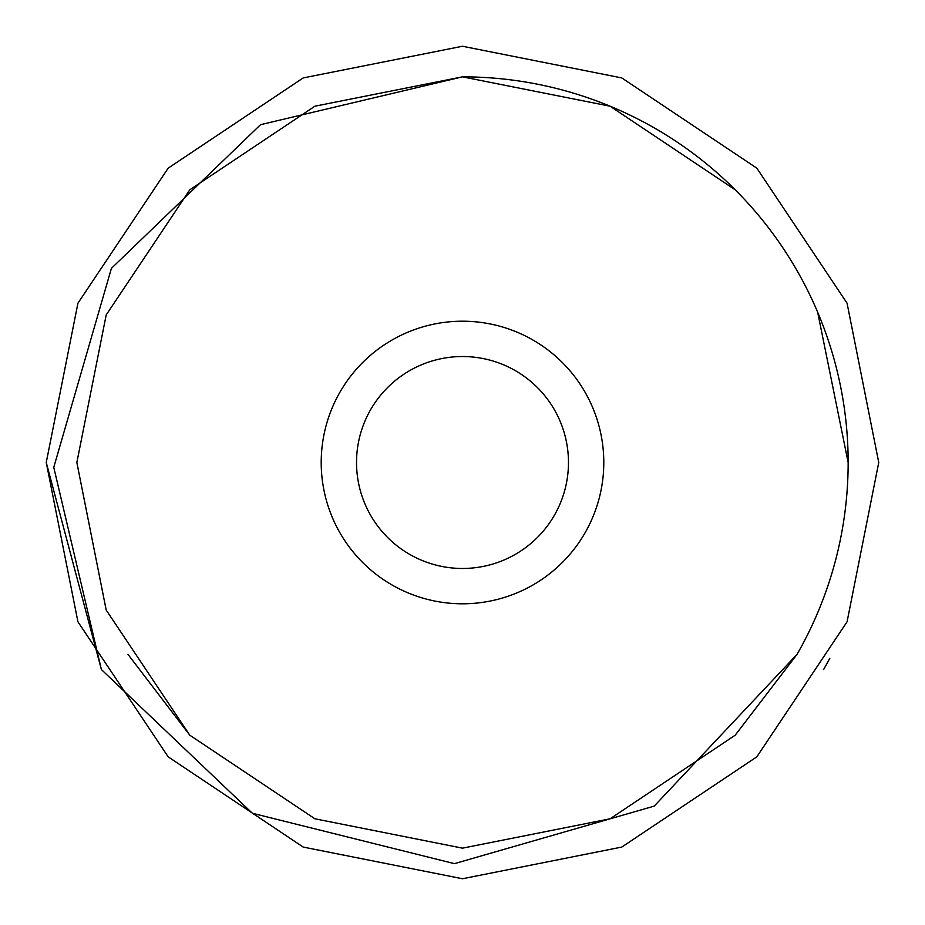 <?xml version="1.0" encoding="UTF-8"?>
<svg xmlns="http://www.w3.org/2000/svg" width="925" height="925" viewBox="0 0 925 925"><rect width="100%" height="100%" fill="white"/><g stroke="black" fill="none" stroke-linecap="round" stroke-linejoin="round"><path stroke-width="1.39" d="M321.206 462.5A141.294 141.294 0 0 1 462.5 321.206A141.294 141.294 0 0 1 603.794 462.5A141.294 141.294 0 0 1 462.5 603.794A141.294 141.294 0 0 1 321.206 462.5A141.294 141.294 0 0 1 462.5 321.206A141.294 141.294 0 0 1 603.794 462.5M462.5 848.156L314.916 818.798L189.798 735.202L106.202 610.084L76.844 462.5L106.202 610.084L189.798 735.202L314.916 818.798L462.5 848.156L610.084 818.798L735.202 735.202L797.061 654.333L735.202 735.202L610.084 818.798L462.5 848.156L314.916 818.798L189.798 735.202L106.202 610.084L76.844 462.5L106.202 610.084L189.798 735.202L314.916 818.798L462.5 848.156L610.084 818.798L735.202 735.202L797.061 654.333L735.202 735.202L610.084 818.798L462.5 848.156L314.916 818.798L189.798 735.202L106.202 610.084L76.844 462.5L106.202 610.084L189.798 735.202L314.916 818.798L462.5 848.156L610.084 818.798L735.202 735.202L797.061 654.333L735.202 735.202L610.084 818.798L462.5 848.156L610.084 818.798L735.202 735.202L797.061 654.333L735.202 735.202L610.084 818.798L462.5 848.156L314.916 818.798L189.798 735.202L106.202 610.084L76.844 462.5L106.202 610.084L189.798 735.202L314.916 818.798L462.5 848.156L610.084 818.798L735.202 735.202L797.061 654.333L735.202 735.202L610.084 818.798L462.5 848.156L314.916 818.798L189.798 735.202L106.202 610.084L76.844 462.5L106.202 610.084L189.798 735.202L314.916 818.798L462.5 848.156L610.084 818.798L735.202 735.202L797.061 654.333L735.202 735.202L610.084 818.798L462.5 848.156L314.916 818.798L189.798 735.202L106.202 610.084L76.844 462.5L106.202 610.084L189.798 735.202L314.916 818.798L462.5 848.156L610.084 818.798L735.202 735.202L797.061 654.333L735.202 735.202L610.084 818.798L462.5 848.156L314.916 818.798L189.798 735.202L106.202 610.084L76.844 462.5L106.202 610.084L189.798 735.202L314.916 818.798L462.5 848.156L610.084 818.798L735.202 735.202L797.061 654.333L735.202 735.202L610.084 818.798L462.5 848.156L314.916 818.798L189.798 735.202L106.202 610.084L76.844 462.5L106.202 314.916L189.798 189.798L314.916 106.202L462.5 76.844A385.656 385.656 0 0 1 797.061 654.333L735.202 735.202L610.084 818.798L462.5 848.156L314.916 818.798L189.798 735.202L106.202 610.084L76.844 462.5L106.202 314.916L189.798 189.798L314.916 106.202L462.5 76.844L610.084 106.202L735.19 189.798M817.642 312.141L848.156 462.5M735.202 735.202L797.061 654.333L735.202 735.202L610.084 818.798L462.5 848.156L314.916 818.798L189.798 735.202L106.202 610.084L76.844 462.5L106.202 314.916L189.798 189.798L314.916 106.202L462.5 76.844L314.916 106.202L189.798 189.798L106.202 314.916L76.844 462.5L106.202 314.916L189.798 189.798L314.916 106.202L462.5 76.844L314.916 106.202L189.798 189.798L106.202 314.916L76.844 462.5L106.202 314.916L189.798 189.798L314.916 106.202L462.5 76.844L314.916 106.202L189.798 189.798M76.844 462.5L106.202 314.916L189.798 189.798L314.916 106.202L462.5 76.844L314.916 106.202L189.798 189.798L106.202 314.916L76.844 462.5L106.202 314.916L189.798 189.798L314.916 106.202L462.5 76.844L314.916 106.202L189.798 189.798L106.202 314.916L76.844 462.5L106.202 314.916L189.798 189.798L314.916 106.202L462.5 76.844L314.916 106.202L189.798 189.798L106.202 314.916L76.844 462.5L106.202 314.916L189.798 189.798L314.916 106.202L462.5 76.844L314.916 106.202L189.798 189.798L106.202 314.916L76.844 462.5L106.202 314.916L189.798 189.798L314.916 106.202L462.5 76.844L314.916 106.202L189.798 189.798L106.202 314.916L76.844 462.5L106.202 314.916L189.798 189.798L314.916 106.202L462.5 76.844L314.916 106.202L189.798 189.798L106.202 314.916L76.844 462.5L106.202 314.916L189.798 189.798L314.916 106.202L462.5 76.844L314.916 106.202L189.798 189.798L106.202 314.916L76.844 462.5L106.202 314.916L189.798 189.798L314.916 106.202L462.5 76.844L314.916 106.202L189.798 189.798L106.202 314.916L76.844 462.5L106.202 314.916L189.798 189.798L314.916 106.202L462.5 76.844L314.916 106.202L189.798 189.798L106.202 314.916L76.844 462.5L106.202 610.084L189.798 735.202L314.916 818.798L462.5 848.156L610.084 818.798L735.202 735.202L797.061 654.333L735.202 735.202L610.084 818.798L462.5 848.156L314.916 818.798L189.798 735.202L106.202 610.084L76.844 462.5L106.202 610.084L189.798 735.202L314.916 818.798L462.5 848.156L610.084 818.798L735.202 735.202L797.061 654.333L735.202 735.202L610.084 818.798L462.5 848.156L314.916 818.798L189.798 735.202L106.202 610.084L76.844 462.5L106.202 610.084L189.798 735.202L314.916 818.798L462.5 848.156L610.084 818.798L735.202 735.202L797.061 654.333L735.202 735.202L610.084 818.798L462.5 848.156L314.916 818.798L189.798 735.202L106.202 610.084L76.844 462.5M756.835 756.835L847.069 621.797L878.75 462.5L847.069 303.203L756.835 168.165L621.797 77.931L462.5 46.25L303.203 77.931L168.165 168.165L77.931 303.203L46.25 462.5L77.931 621.797L168.165 756.835L303.203 847.069L462.5 878.75L621.797 847.069L756.835 756.835L847.069 621.797L878.75 462.5L847.069 303.203L756.835 168.165L621.797 77.931L462.5 46.25L303.203 77.931L168.165 168.165L77.931 303.203L46.25 462.5L77.931 621.797L168.165 756.835L303.203 847.069L462.5 878.75L621.797 847.069L756.835 756.835L847.069 621.797L878.75 462.5L847.069 303.203L756.835 168.165L621.797 77.931L462.5 46.25L303.203 77.931L168.165 168.165L77.931 303.203L46.25 462.5L77.931 621.797L168.165 756.835L303.203 847.069L462.5 878.75L621.797 847.069L756.835 756.835L847.069 621.797L878.75 462.5L847.069 303.203L756.835 168.165L621.797 77.931L462.5 46.25L303.203 77.931L168.165 168.165L77.931 303.203L46.25 462.5L77.931 621.797L168.165 756.835L303.203 847.069L462.5 878.75L621.797 847.069L756.835 756.835L847.069 621.797L878.75 462.5L847.069 303.203L756.835 168.165L621.797 77.931L462.5 46.25L303.203 77.931L168.165 168.165L77.931 303.203L46.25 462.5L77.931 621.797L168.165 756.835L303.203 847.069L462.5 878.75L621.797 847.069L756.835 756.835L847.069 621.797L878.75 462.5L847.069 303.203L756.835 168.165L621.797 77.931L462.5 46.25L303.203 77.931L168.165 168.165L77.931 303.203L46.25 462.5L77.931 621.797L168.165 756.835L303.203 847.069L462.5 878.75L621.797 847.069L756.835 756.835L847.069 621.797L878.75 462.5L847.069 303.203L756.835 168.165L621.797 77.931L462.5 46.25L303.203 77.931L168.165 168.165L77.931 303.203L46.25 462.5L77.931 621.797L168.165 756.835L303.203 847.069L462.5 878.75L621.797 847.069L756.835 756.835L847.069 621.797L878.75 462.5L847.069 303.203L756.835 168.165L621.797 77.931L462.5 46.25L303.203 77.931L168.165 168.165L77.931 303.203L46.25 462.5L77.931 621.797L168.165 756.835L303.203 847.069L462.5 878.75L621.797 847.069L756.835 756.835L847.069 621.797L878.75 462.5L847.069 303.203L756.835 168.165L621.797 77.931L462.5 46.25L303.203 77.931L168.165 168.165L77.931 303.203L46.25 462.5L77.931 621.797L168.165 756.835L303.203 847.069L462.5 878.75L621.797 847.069L756.835 756.835L847.069 621.797L878.75 462.5L847.069 303.203L756.835 168.165L621.797 77.931L462.5 46.25L303.203 77.931L168.165 168.165L77.931 303.203L46.25 462.5L77.931 621.797L168.165 756.835L303.203 847.069L462.5 878.75L621.797 847.069L756.835 756.835L847.069 621.797L878.75 462.5L847.069 303.203L756.835 168.165L621.797 77.931L462.5 46.25L303.203 77.931L168.165 168.165L77.931 303.203L46.25 462.5L77.931 621.797L168.165 756.835L303.203 847.069L462.5 878.75L621.797 847.069L756.835 756.835L847.069 621.797L878.75 462.5L847.069 303.203L756.835 168.165L621.797 77.931L462.5 46.25L303.203 77.931L168.165 168.165L77.931 303.203L46.25 462.5L77.931 621.797L168.165 756.835L303.203 847.069L462.5 878.75L621.797 847.069L756.835 756.835L847.069 621.797L878.75 462.5L847.069 303.203L756.835 168.165L621.797 77.931L462.5 46.25L303.203 77.931L168.165 168.165L77.931 303.203L46.25 462.5L77.931 621.797L168.165 756.835L303.203 847.069L462.5 878.75L621.797 847.069L756.835 756.835L847.069 621.797L878.75 462.5L847.069 303.203L756.835 168.165L621.797 77.931L462.5 46.25L303.203 77.931L168.165 168.165L77.931 303.203L46.25 462.5L77.931 621.797L168.165 756.835L303.203 847.069L462.5 878.75L621.797 847.069L756.835 756.835L847.069 621.797L878.75 462.5L847.069 303.203L756.835 168.165L621.797 77.931L462.5 46.25L303.203 77.931L168.165 168.165L77.931 303.203L46.25 462.5L77.931 621.797L168.165 756.835L303.203 847.069L462.5 878.75L621.797 847.069L756.835 756.835L847.069 621.797L878.75 462.5L847.069 303.203L756.835 168.165L621.797 77.931L462.5 46.25L303.203 77.931L168.165 168.165L77.931 303.203L46.25 462.5L77.931 621.797L168.165 756.835L303.203 847.069L462.5 878.75L621.797 847.069L756.835 756.835L847.069 621.797L878.75 462.5L847.069 303.203L756.835 168.165L621.797 77.931L462.5 46.25L303.203 77.931L168.165 168.165L77.931 303.203L46.25 462.5L77.931 621.797L168.165 756.835L303.203 847.069L462.5 878.75L621.797 847.069L756.835 756.835L847.069 621.797L878.75 462.5L847.069 303.203L756.835 168.165L621.797 77.931L462.5 46.25L303.203 77.931L168.165 168.165L77.931 303.203L46.25 462.5L77.931 621.797L168.165 756.835L303.203 847.069L462.5 878.75L621.797 847.069L756.835 756.835L847.069 621.797L878.75 462.5L847.069 303.203L756.835 168.165L621.797 77.931L462.5 46.25L303.203 77.931L168.165 168.165L77.931 303.203L46.25 462.5L77.931 621.797L168.165 756.835L303.203 847.069L462.5 878.75L621.797 847.069L756.835 756.835L847.069 621.797L878.75 462.5L847.069 303.203L756.835 168.165L621.797 77.931L462.5 46.25L303.203 77.931L168.165 168.165L77.931 303.203L46.25 462.5L77.931 621.797L168.165 756.835L303.203 847.069L462.5 878.75L621.797 847.069L756.835 756.835L847.069 621.797L878.75 462.5L847.069 303.203L756.835 168.165L621.797 77.931L462.5 46.25L303.203 77.931L168.165 168.165L77.931 303.203L46.25 462.5L77.931 621.797L168.165 756.835L303.203 847.069L462.5 878.75L621.797 847.069L756.835 756.835L847.069 621.797L878.75 462.5L847.069 303.203L756.835 168.165L621.797 77.931L462.5 46.25L303.203 77.931L168.165 168.165L77.931 303.203L46.25 462.5L77.931 621.797L168.165 756.835L303.203 847.069L462.5 878.75L621.797 847.069L756.835 756.835L847.069 621.797L878.75 462.5L847.069 303.203L756.835 168.165L621.797 77.931L462.5 46.25L303.203 77.931L168.165 168.165L77.931 303.203L46.25 462.5L77.931 621.797L168.165 756.835L303.203 847.069L462.5 878.75L621.797 847.069L756.835 756.835L847.069 621.797L878.75 462.5L847.069 303.203L756.835 168.165L621.797 77.931L462.5 46.25L303.203 77.931L168.165 168.165L77.931 303.203L46.25 462.5L77.931 621.797L168.165 756.835L303.203 847.069L462.5 878.75L621.797 847.069L756.835 756.835L847.069 621.797L878.75 462.5L847.069 303.203L756.835 168.165L621.797 77.931L462.5 46.25L303.203 77.931L168.165 168.165L77.931 303.203L46.25 462.5L77.931 621.797L168.165 756.835L303.203 847.069L462.5 878.75L621.797 847.069L756.835 756.835L847.069 621.797L878.75 462.5L847.069 303.203L756.835 168.165L621.797 77.931L462.5 46.25L303.203 77.931L168.165 168.165L77.931 303.203L46.25 462.5L101.392 669.55L252.363 813.26L454.441 863.649L654.218 806.114L797.061 654.333L735.202 735.202L610.084 818.798L462.5 848.156L314.916 818.798L189.798 735.202L127.939 654.333M462.5 878.75L303.203 847.069L168.165 756.835M168.165 168.165L303.203 77.931L462.5 46.25M756.835 168.165L847.069 303.203L878.75 462.5M829.817 658.311L823.608 669.55M101.392 669.55L53.766 467.333L111.416 268.354L260.561 124.678L462.5 76.844M568.47 462.5A105.97 105.97 0 0 0 462.5 356.53A105.97 105.97 0 0 0 356.53 462.5A105.97 105.97 0 0 0 462.5 568.47A105.97 105.97 0 0 0 568.47 462.5"/></g></svg>
